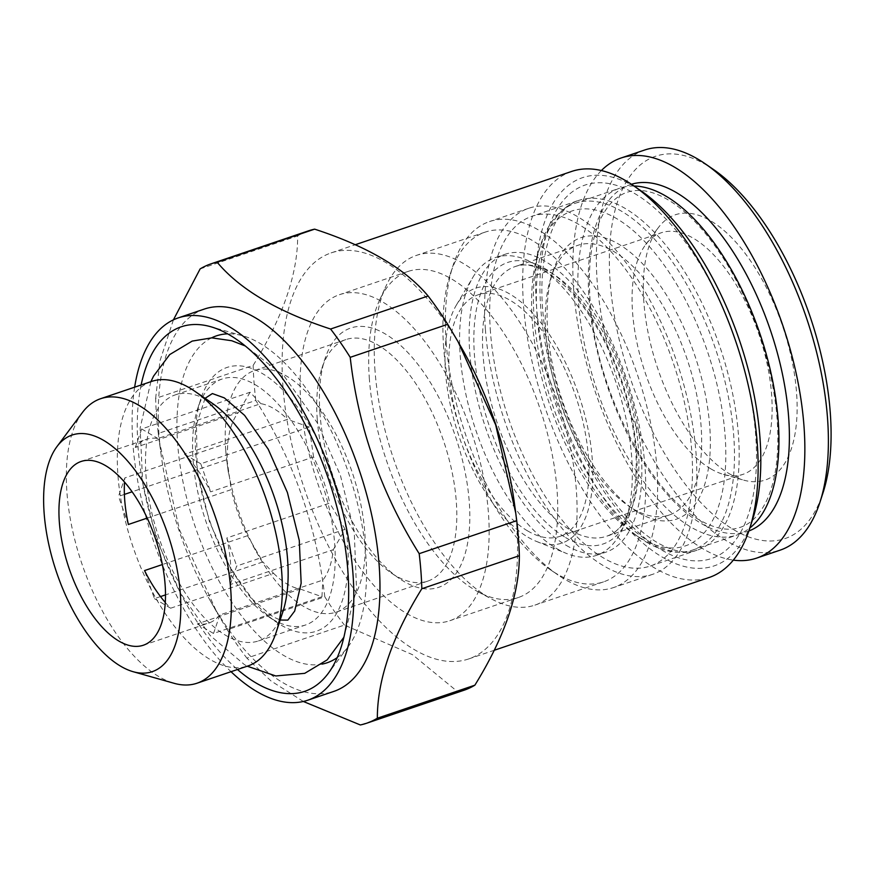 <?xml version="1.0" encoding="UTF-8"?>
<svg xmlns="http://www.w3.org/2000/svg" width="874" height="874" viewBox="0 0 874 874"><rect width="100%" height="100%" fill="white"/><g stroke="black" fill="none" stroke-linecap="round" stroke-linejoin="round"><path stroke-width="0.66" stroke-dasharray="4.37 3.28" d="M147.225 518.085L231.304 489.604A97.003 45.677 71.3 0 0 247.506 535.707L262.866 561.916L165.514 594.888M160.51 596.581L154.425 598.646L144.56 570.58M165.295 602.47A97.003 45.677 -108.7 0 0 170.648 608.206L154.425 598.646M170.648 608.206L273.595 573.344L262.866 561.916M200.124 268.919L297.652 235.893C297.837 273.737 283.001 316.901 253.165 365.387L155.638 398.424A242.513 114.188 -108.7 0 0 158.27 433.46L255.798 400.434C293.577 460.423 316.574 525.864 324.789 596.778L227.262 629.804L216.927 612.401L179.531 529.873L159.254 441.02L158.27 433.46M308.467 230.845A242.513 114.188 -108.7 0 0 297.652 235.893M317.262 419.422A127.517 60.044 71.3 0 1 321.829 368.511A127.517 60.044 71.3 0 1 345.864 339.593A127.517 60.044 71.3 0 1 443.642 441.108A127.517 60.044 71.3 0 1 427.681 581.144A127.517 60.044 71.3 0 1 391.017 572.787A127.517 60.044 71.3 0 1 317.262 419.422M319.982 413.741A136.901 64.457 71.3 0 1 324.888 359.094A136.901 64.457 71.3 0 1 412.2 357.4A136.901 64.457 71.3 0 1 469.535 526.694A136.901 64.457 71.3 0 1 399.167 578.402A136.901 64.457 71.3 0 1 319.982 413.741M273.595 573.344A97.003 45.677 71.3 0 0 287.131 584.018A97.003 45.677 71.3 0 0 300.241 589.032L197.295 623.905A97.003 45.677 -108.7 0 0 208.711 623.096A97.003 45.677 -108.7 0 0 219.877 614.946L322.823 580.085A97.003 45.677 71.3 0 0 333.267 549.67L230.321 584.542A97.003 45.677 -108.7 0 0 226.825 537.958L329.771 503.085A97.003 45.677 71.3 0 0 313.569 456.982L210.623 491.844A97.003 45.677 -108.7 0 0 184.534 454.218L287.48 419.356A97.003 45.677 71.3 0 0 260.834 403.657L157.888 438.529A97.003 45.677 -108.7 0 0 146.471 439.338A97.003 45.677 -108.7 0 0 135.306 447.477L238.252 412.615A97.003 45.677 71.3 0 0 227.808 443.02L226.945 459.669L132.105 491.789M124.392 494.411L118.503 496.399L124.862 477.892A97.003 45.677 -108.7 0 0 124.523 482.087M128.369 524.476L118.503 496.399M226.945 459.669L231.304 489.604M141.129 384.986A192.444 90.612 -108.7 0 0 237.488 669.506M134.651 387.171A201.828 95.037 -108.7 0 0 231.02 671.702M204.363 309.057A201.828 95.037 -108.7 0 0 161.209 455.485A201.828 95.037 -108.7 0 0 210.601 601.312A201.828 95.037 -108.7 0 0 282.826 682.627A201.828 95.037 -108.7 0 0 333.857 691.389M300.798 402.444A172.102 81.031 71.3 0 1 339.407 294.702A172.102 81.031 71.3 0 1 471.37 431.712A172.102 81.031 71.3 0 1 449.826 620.715A172.102 81.031 71.3 0 1 300.798 402.444M303.344 701.472L271.071 680.988L246.883 658.111L344.411 625.074L412.462 654.67L457.878 691.924L360.35 724.961M457.878 691.924A242.513 114.188 -108.7 0 0 464.05 690.231M227.808 443.02L124.862 477.892M247.506 535.707L162.378 564.549M443.664 347.721A184.622 86.93 71.3 0 1 450.285 274.021A184.622 86.93 71.3 0 1 485.081 232.145A184.622 86.93 71.3 0 1 626.647 379.13A184.622 86.93 71.3 0 1 603.53 581.876A184.622 86.93 71.3 0 1 550.445 569.772A184.622 86.93 71.3 0 1 443.664 347.721M446.166 342.521A193.23 90.983 71.3 0 1 453.093 265.379A193.23 90.983 71.3 0 1 489.516 221.559A193.23 90.983 71.3 0 1 637.67 375.394A193.23 90.983 71.3 0 1 613.482 587.59A193.23 90.983 71.3 0 1 557.929 574.917A193.23 90.983 71.3 0 1 446.166 342.521M227.262 629.804A242.513 114.188 -108.7 0 0 246.883 658.111M324.789 596.778A242.513 114.188 -108.7 0 0 344.411 625.074M490.456 331.88A184.622 86.93 71.3 0 1 531.873 216.304A184.622 86.93 71.3 0 1 673.428 363.278A184.622 86.93 71.3 0 1 650.322 566.024A184.622 86.93 71.3 0 1 490.456 331.88M485.387 329.236A193.23 90.983 71.3 0 1 528.737 208.274A193.23 90.983 71.3 0 1 676.891 362.109A193.23 90.983 71.3 0 1 652.703 574.305A193.23 90.983 71.3 0 1 485.387 329.236M641.429 191.122A204.964 96.501 -108.7 0 0 536.123 300.153A204.964 96.501 -108.7 0 0 662.175 557.044A204.964 96.501 -108.7 0 0 752.623 519.451M571.64 171.446A214.349 100.925 -108.7 0 0 530.78 355.652A214.349 100.925 -108.7 0 0 654.965 568.187A214.349 100.925 -108.7 0 0 709.164 577.485M461.985 348.573A214.349 100.925 -108.7 0 0 331.082 252.914A214.349 100.925 -108.7 0 0 290.223 437.12A214.349 100.925 -108.7 0 0 414.407 649.655A214.349 100.925 -108.7 0 0 468.606 658.963A214.349 100.925 -108.7 0 0 514.436 503.446M253.165 365.387A242.513 114.188 -108.7 0 0 255.798 400.434M155.638 398.424L159.964 360.918L173.413 319.851M313.569 456.982L309.199 427.047L200.758 463.777L210.623 491.844M184.534 454.218L200.758 463.777M300.241 589.032L321.96 596.734L213.518 633.464L197.295 623.905M219.877 614.946L213.518 633.464M260.834 403.657L250.106 392.24L141.664 428.97L157.888 438.529M135.306 447.477L141.664 428.97M250.106 392.24L238.252 412.615M321.96 596.734L322.823 580.085M333.267 549.67L345.121 529.294L236.69 566.024L230.321 584.542M226.825 537.958L236.69 566.024M375.033 370.969A184.622 86.93 71.3 0 1 385.849 286.399A184.622 86.93 71.3 0 1 416.45 255.394A184.622 86.93 71.3 0 1 558.005 402.368A184.622 86.93 71.3 0 1 534.899 605.125A184.622 86.93 71.3 0 1 491.756 599.094A184.622 86.93 71.3 0 1 375.033 370.969M369.385 379.207A172.102 81.031 71.3 0 1 379.469 300.372A172.102 81.031 71.3 0 1 407.994 271.464A172.102 81.031 71.3 0 1 539.957 408.486A172.102 81.031 71.3 0 1 518.413 597.488A172.102 81.031 71.3 0 1 478.198 591.873A172.102 81.031 71.3 0 1 369.385 379.207M225.743 450.416A127.517 60.044 71.3 0 1 254.356 370.587A127.517 60.044 71.3 0 1 352.124 472.102A127.517 60.044 71.3 0 1 336.162 612.139A127.517 60.044 71.3 0 1 258.289 555.23A127.517 60.044 71.3 0 1 227.087 463.1A127.517 60.044 71.3 0 1 225.743 450.416M281.188 625.183A139.25 65.561 -108.7 0 0 348.136 564.626A139.25 65.561 -108.7 0 0 288.027 395.507A139.25 65.561 -108.7 0 0 200.802 399.025A139.25 65.561 -108.7 0 0 276.359 622.091A139.25 65.561 -108.7 0 0 281.188 625.183M211.606 337.856A172.571 81.249 -108.7 0 0 184.611 489.407A172.571 81.249 -108.7 0 0 283.449 655.292A172.571 81.249 -108.7 0 0 322.102 664.109M337.244 657.576A172.571 81.249 -108.7 0 0 348.103 646.804A172.571 81.249 -108.7 0 0 348.682 473.271A172.571 81.249 -108.7 0 0 242.775 335.802A172.571 81.249 -108.7 0 0 227.601 333.846M82.353 412.604A150.197 70.718 -108.7 0 0 77.655 550.303A150.197 70.718 -108.7 0 0 159.035 676.694A150.197 70.718 -108.7 0 0 174.035 683.282M272.699 619.349A129.865 61.147 -108.7 0 0 305.539 624.986A129.865 61.147 -108.7 0 0 321.796 482.372A129.865 61.147 -108.7 0 0 222.225 378.988A129.865 61.147 -108.7 0 0 197.743 408.442A129.865 61.147 -108.7 0 0 268.198 616.476A129.865 61.147 -108.7 0 0 272.699 619.349M212.491 403.449A129.865 61.147 -108.7 0 0 175.161 394.928A129.865 61.147 -108.7 0 0 150.404 506.527A129.865 61.147 -108.7 0 0 225.634 635.289A129.865 61.147 -108.7 0 0 258.475 640.926A129.865 61.147 -108.7 0 0 282.957 611.472M151.639 381.425A150.197 70.718 -108.7 0 0 123.005 510.503A150.197 70.718 -108.7 0 0 210.022 659.433A150.197 70.718 -108.7 0 0 247.998 665.944M309.199 427.047L287.48 419.356M345.121 529.294L329.771 503.085M528.027 537.226A134.552 63.354 -108.7 0 0 536.494 541.432A134.552 63.354 -108.7 0 0 578.894 395.299A134.552 63.354 -108.7 0 0 456.425 305.004A134.552 63.354 -108.7 0 0 456.468 428.489A134.552 63.354 -108.7 0 0 528.027 537.226M556.64 548.555A157.244 74.039 -108.7 0 0 566.538 553.471A157.244 74.039 -108.7 0 0 596.396 555.383A157.244 74.039 -108.7 0 0 616.083 382.703A157.244 74.039 -108.7 0 0 495.514 257.524A157.244 74.039 -108.7 0 0 472.965 277.189A157.244 74.039 -108.7 0 0 473.009 421.487A157.244 74.039 -108.7 0 0 556.64 548.555M527.546 530.868A127.517 60.044 -108.7 0 0 559.786 536.396A127.517 60.044 -108.7 0 0 575.748 396.359A127.517 60.044 -108.7 0 0 477.98 294.844A127.517 60.044 -108.7 0 0 453.672 404.433A127.517 60.044 -108.7 0 0 527.546 530.868M634.043 186.031A183.059 86.187 -108.7 0 0 619.655 188.216A183.059 86.187 -108.7 0 0 584.761 345.536A183.059 86.187 -108.7 0 0 690.821 527.044A183.059 86.187 -108.7 0 0 737.099 534.986A183.059 86.187 -108.7 0 0 749.859 527.972M646.367 542.098A183.059 86.187 -108.7 0 0 692.656 550.041A183.059 86.187 -108.7 0 0 715.566 349.01A183.059 86.187 -108.7 0 0 575.212 203.271A183.059 86.187 -108.7 0 0 540.7 244.786A183.059 86.187 -108.7 0 0 640.019 538.034A183.059 86.187 -108.7 0 0 646.367 542.098M566.177 545.332A157.244 74.039 -108.7 0 0 605.933 552.16A157.244 74.039 -108.7 0 0 625.609 379.469A157.244 74.039 -108.7 0 0 505.052 254.29A157.244 74.039 -108.7 0 0 475.074 389.422A157.244 74.039 -108.7 0 0 566.177 545.332M710.77 468.814A127.517 60.044 -108.7 0 0 723.497 474.396A127.517 60.044 -108.7 0 0 743.009 474.342A127.517 60.044 -108.7 0 0 758.971 334.305A127.517 60.044 -108.7 0 0 661.192 232.79A127.517 60.044 -108.7 0 0 645.668 244.6A127.517 60.044 -108.7 0 0 641.68 361.508A127.517 60.044 -108.7 0 0 710.77 468.814M729.735 473.981A140.026 65.932 -108.7 0 0 743.708 480.132A140.026 65.932 -108.7 0 0 782.667 326.286A140.026 65.932 -108.7 0 0 658.242 227.775A140.026 65.932 -108.7 0 0 653.861 356.155A140.026 65.932 -108.7 0 0 729.735 473.981M713.501 169.501A201.828 95.037 -108.7 0 0 609.812 276.861A201.828 95.037 -108.7 0 0 733.931 529.841A201.828 95.037 -108.7 0 0 823.013 492.827M644.619 150.033A211.224 99.45 -108.7 0 0 604.349 331.552A211.224 99.45 -108.7 0 0 726.72 540.984A211.224 99.45 -108.7 0 0 780.132 550.15M601.378 170.55A211.224 99.45 -108.7 0 0 586.399 362.808A211.224 99.45 -108.7 0 0 703.188 548.948A211.224 99.45 -108.7 0 0 733.319 560.125M638.807 512.754A148.635 69.986 -108.7 0 0 710.267 448.122A148.635 69.986 -108.7 0 0 646.105 267.597A148.635 69.986 -108.7 0 0 553.002 271.355A148.635 69.986 -108.7 0 0 633.65 509.466A148.635 69.986 -108.7 0 0 638.807 512.754M640.718 538.209A176.799 83.249 -108.7 0 0 725.726 461.33A176.799 83.249 -108.7 0 0 649.404 246.599A176.799 83.249 -108.7 0 0 538.657 251.067A176.799 83.249 -108.7 0 0 634.579 534.287A176.799 83.249 -108.7 0 0 640.718 538.209M633.147 508.876A142.375 67.036 -108.7 0 0 669.145 515.048A142.375 67.036 -108.7 0 0 686.964 358.69A142.375 67.036 -108.7 0 0 577.801 245.343A142.375 67.036 -108.7 0 0 550.959 277.637A142.375 67.036 -108.7 0 0 628.209 505.718A142.375 67.036 -108.7 0 0 633.147 508.876M537.139 316.06A184.622 86.93 71.3 0 1 578.555 200.485A184.622 86.93 71.3 0 1 720.121 347.47A184.622 86.93 71.3 0 1 697.004 550.216A184.622 86.93 71.3 0 1 537.139 316.06M540.777 308.5A197.142 92.819 71.3 0 1 690.373 249.166A197.142 92.819 71.3 0 1 713.577 557.754A197.142 92.819 71.3 0 1 540.777 308.5M565.587 537.554A148.635 69.986 -108.7 0 0 620.606 377.393A148.635 69.986 -108.7 0 0 480.263 294.724A148.635 69.986 -108.7 0 0 565.587 537.554M570.394 530.125A142.375 67.036 -108.7 0 0 606.392 536.308A142.375 67.036 -108.7 0 0 624.211 379.95A142.375 67.036 -108.7 0 0 515.048 266.603A142.375 67.036 -108.7 0 0 487.9 388.952A142.375 67.036 -108.7 0 0 570.394 530.125M631.432 184.261A183.059 86.187 -108.7 0 0 594.932 340.598A183.059 86.187 -108.7 0 0 701.276 523.493A183.059 86.187 -108.7 0 0 748.865 530.977M391.017 572.787L399.167 578.402M321.829 368.511L324.888 359.094M143.347 645.231L208.711 623.096M81.107 461.472L146.471 439.338M550.445 569.772L557.929 574.917M450.285 274.021L453.093 265.379M650.322 566.024L697.004 550.216C687.292 554.007 674.717 551.844 659.28 543.737C636.458 530.846 614.28 506.275 592.747 470.059C564.342 419.706 547.692 366.719 542.798 311.1C537.324 248.391 556.935 205.456 578.555 200.485L531.873 216.304M528.737 208.274L489.516 221.559M652.703 574.305L613.482 587.59M468.606 658.963L494.203 650.289M331.082 252.914L355.226 244.742M210.601 601.312L216.927 612.401M161.209 455.485L159.254 441.02M485.081 232.145L416.45 255.394M603.53 581.876L534.899 605.125M407.994 271.464L339.407 294.702M518.413 597.488L449.826 620.715M478.198 591.873L491.756 599.094M379.469 300.372L385.849 286.399M345.864 339.593L254.356 370.587M427.681 581.144L336.162 612.139M242.775 335.802L210.678 326.712M348.103 646.804L328.132 673.526M268.198 616.476L276.359 622.091M197.743 408.442L200.802 399.025M258.475 640.926L305.539 624.986M175.161 394.928L222.225 378.988M253.11 546.141L258.289 555.23M228.387 472.692L227.087 463.1M150.885 381.676L140.124 428.085L142.713 483.366L156.817 540.023L180.525 593.217L210.153 635.496L244.338 664.546L247.255 666.207M205.073 398.336L196.464 424.688L197.207 471.01L209.465 521.822L230.976 569.236L252.422 599.203L272.612 616.563L280.172 620.037M343.897 637.244L356.537 589.349L354.221 531.316L340.401 475.325L317.153 422.612L283.974 375.875L245.233 345.951M536.494 541.432L566.538 553.471M456.425 305.004L472.965 277.189M692.656 550.041L737.099 534.986M575.212 203.271L619.655 188.216M669.145 515.048L606.392 536.308C628.155 531.611 643.832 484.535 632.328 424.644C623.566 373.045 596.953 317.47 567.783 288.748C546.305 268.668 528.726 261.282 515.048 266.603L577.801 245.343M596.396 555.383L605.933 552.16M495.514 257.524L505.052 254.29M723.497 474.396L743.708 480.132M645.668 244.6L658.242 227.775M559.786 536.396L743.009 474.342M477.98 294.844L661.192 232.79M699.222 519.877C648.716 491.669 598.111 390.722 591.043 311.111C587.044 272.087 590.256 241.333 600.678 218.85C616.88 185.801 641.713 185.812 664.338 197.743C686.101 209.378 707.164 231.752 727.507 264.866C753.803 309.647 770.06 357.772 776.254 409.261C780.143 448.1 776.877 478.679 766.454 501.01C759.342 515.365 750.548 524.149 740.081 527.372C728.807 531.381 715.194 528.879 699.222 519.877M634.579 534.287L640.019 538.034M538.657 251.067L540.7 244.786M628.209 505.718L633.65 509.466M550.959 277.637L553.002 271.355"/><path stroke-width="1.31" d="M165.514 594.888L160.51 596.581M303.344 701.472L360.35 724.961A242.513 114.188 -108.7 0 0 366.534 723.268A242.513 114.188 -108.7 0 0 377.339 718.22L474.866 685.183C504.527 637.233 519.353 594.069 519.353 555.689L421.825 588.726A242.513 114.188 -108.7 0 0 419.192 553.679L516.72 520.653L515.736 513.093L495.689 424.895L458.052 341.712L447.728 324.309A242.513 114.188 -108.7 0 0 428.107 296.002C405.208 268.668 367.386 246.381 314.64 229.152L217.113 262.189A242.513 114.188 -108.7 0 0 210.94 263.872A242.513 114.188 -108.7 0 0 200.124 268.919L173.413 319.851M314.64 229.152A242.513 114.188 -108.7 0 0 308.467 230.845L210.94 263.872M132.105 491.789L124.392 494.411M124.523 482.087A97.003 45.677 -108.7 0 0 128.369 524.476L147.225 518.085M237.488 669.506A192.444 90.612 -108.7 0 0 256.038 682.998A192.444 90.612 -108.7 0 0 328.132 673.526A192.444 90.612 -108.7 0 0 328.788 480.012A192.444 90.612 -108.7 0 0 210.678 326.712A192.444 90.612 -108.7 0 0 141.129 384.986M231.02 671.702A201.828 95.037 -108.7 0 0 256.672 691.476A201.828 95.037 -108.7 0 0 307.703 700.238A201.828 95.037 -108.7 0 0 346.18 526.793A201.828 95.037 -108.7 0 0 229.25 326.668A201.828 95.037 -108.7 0 0 178.22 317.907A201.828 95.037 -108.7 0 0 134.651 387.171M307.703 700.238L333.857 691.389A201.828 95.037 -108.7 0 0 378.704 559.906A201.828 95.037 -108.7 0 0 303.944 363.278A201.828 95.037 -108.7 0 0 204.363 309.057L178.22 317.907M519.353 555.689A242.513 114.188 -108.7 0 0 516.72 520.653M366.534 723.268L464.05 690.231A242.513 114.188 -108.7 0 0 474.866 685.183M162.378 564.549L144.56 570.58A97.003 45.677 -108.7 0 0 165.295 602.47M118.82 641.024A97.003 45.677 -108.7 0 0 143.347 645.231A97.003 45.677 -108.7 0 0 155.485 538.701A97.003 45.677 -108.7 0 0 81.107 461.472A97.003 45.677 -108.7 0 0 62.611 544.841A97.003 45.677 -108.7 0 0 118.82 641.024M447.728 324.309L350.212 357.335A242.513 114.188 -108.7 0 0 330.591 329.028L428.107 296.002M494.203 650.289L709.164 577.485A214.349 100.925 -108.7 0 0 749.564 528.879L752.623 519.451A204.964 96.501 -108.7 0 0 641.429 191.122L633.268 185.496A214.349 100.925 -108.7 0 0 571.64 171.446L355.226 244.742M749.564 528.879A214.349 100.925 -108.7 0 0 633.268 185.496M515.747 513.093L514.436 503.446A214.349 100.925 -108.7 0 0 461.985 348.573L458.063 341.712M350.212 357.335C358.143 427.441 381.14 492.881 419.192 553.679M217.113 262.189C240.022 289.523 277.845 311.799 330.591 329.028M421.825 588.726C392.175 636.676 377.339 679.841 377.339 718.22M120.71 666.239A124.906 58.809 -108.7 0 0 133.187 671.713A124.906 58.809 -108.7 0 0 167.928 534.484A124.906 58.809 -108.7 0 0 56.941 446.614A124.906 58.809 -108.7 0 0 53.041 561.13A124.906 58.809 -108.7 0 0 120.71 666.239M322.102 664.109A172.571 81.249 -108.7 0 0 337.244 657.576M227.601 333.846A172.571 81.249 -108.7 0 0 211.606 337.856M133.187 671.713L174.035 683.282A150.197 70.718 -108.7 0 0 197.011 683.217A150.197 70.718 -108.7 0 0 215.812 518.271A150.197 70.718 -108.7 0 0 100.652 398.697A150.197 70.718 -108.7 0 0 82.353 412.604L56.941 446.614M197.011 683.217L247.998 665.944A150.197 70.718 -108.7 0 0 276.315 631.88L282.957 611.472A129.865 61.147 -108.7 0 0 212.491 403.449L194.826 391.268A150.197 70.718 -108.7 0 0 151.639 381.425L100.652 398.697M276.315 631.88A150.197 70.718 -108.7 0 0 194.826 391.268M749.859 527.972A183.059 86.187 -108.7 0 0 768.607 363.027A183.059 86.187 -108.7 0 0 665.944 196.158A183.059 86.187 -108.7 0 0 634.043 186.031M733.319 560.125A211.224 99.45 -108.7 0 0 756.6 558.115L780.132 550.15A211.224 99.45 -108.7 0 0 819.943 502.244L823.013 492.827A201.828 95.037 -108.7 0 0 713.501 169.501L705.34 163.886A211.224 99.45 -108.7 0 0 644.619 150.033L621.086 157.997A211.224 99.45 -108.7 0 0 601.378 170.55M819.943 502.244A211.224 99.45 -108.7 0 0 705.34 163.886M756.6 558.115A211.224 99.45 -108.7 0 0 783.038 326.155A211.224 99.45 -108.7 0 0 621.086 157.997M748.865 530.977A183.059 86.187 -108.7 0 0 770.475 330.405A183.059 86.187 -108.7 0 0 631.432 184.261M247.255 666.207L275.813 675.963L304.72 673.341L327.149 659.892L343.897 637.244M280.172 620.037L287.852 620.114L294.691 611.057L301.159 583.209L299.279 540.46L287.404 492.488L268.176 449.138L244.6 415.358L224.323 397.889L212.382 393.562L205.073 398.336M245.233 345.951L231.752 340.74L211.792 337.856L192.193 341.089L169.72 354.571L153.54 376.17L150.885 381.676"/></g></svg>
